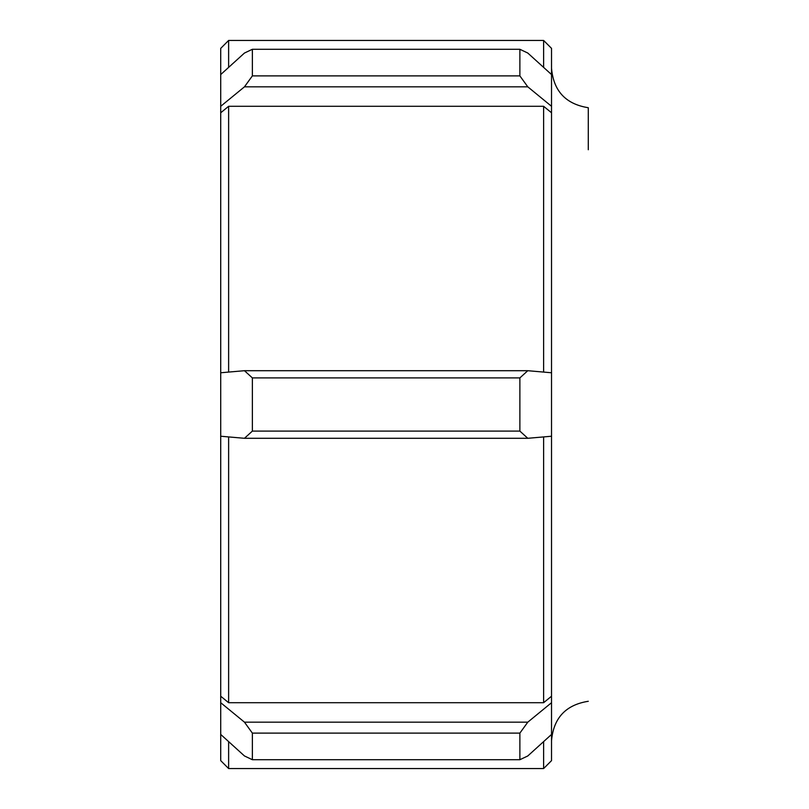 <?xml version="1.0" encoding="UTF-8"?>
<svg xmlns="http://www.w3.org/2000/svg" width="809" height="809" viewBox="0 0 809 809"><rect width="100%" height="100%" fill="white"/><g stroke="black" fill="none" stroke-linecap="round" stroke-linejoin="round"><path stroke-width="1.21" d="M588.285 149.746L588.285 107.718C565.754 104.139 553.498 90.982 551.526 68.249M543.618 741.61L543.618 768.55L551.526 760.632L551.526 48.368L543.618 40.45L543.618 67.39M543.618 436.921L543.618 702.708L551.526 696.225M228.623 436.921L228.623 702.708L220.715 696.225L220.715 760.632L228.623 768.55L228.623 741.61M228.623 67.39L228.623 40.45L220.715 48.368L220.715 696.225M228.623 372.079L228.623 106.292L543.618 106.292L551.526 112.775M220.715 112.775L228.623 106.292M543.618 106.292L543.618 372.079M551.526 734.441L527.792 755.96L519.874 759.712L252.368 759.712L244.46 755.96L220.715 734.441M252.368 759.712L252.368 733.116L519.874 733.116L527.792 722.164L244.46 722.164L252.368 733.116M244.46 722.164L220.715 702.708M551.526 702.708L527.792 722.164M228.623 702.708L543.618 702.708M527.792 438.296L519.874 431.096L252.368 431.096L244.46 438.296L527.792 438.296L551.526 436.233M220.715 436.233L244.46 438.296M252.368 431.096L252.368 377.904L519.874 377.904L527.792 370.704L244.46 370.704L252.368 377.904M244.46 370.704L220.715 372.767M551.526 372.767L527.792 370.704M527.792 86.836L519.874 75.884L252.368 75.884L244.46 86.836L527.792 86.836L551.526 106.292M551.526 74.559L527.792 53.04L519.874 49.288L519.874 75.884M220.715 106.292L244.46 86.836M252.368 75.884L252.368 49.288L519.874 49.288M220.715 74.559L244.46 53.04L252.368 49.288M519.874 377.904L519.874 431.096M519.874 733.116L519.874 759.712M588.285 701.282C565.754 704.861 553.498 718.018 551.526 740.751M228.623 768.55L543.618 768.55M228.623 40.45L543.618 40.45"/></g></svg>
